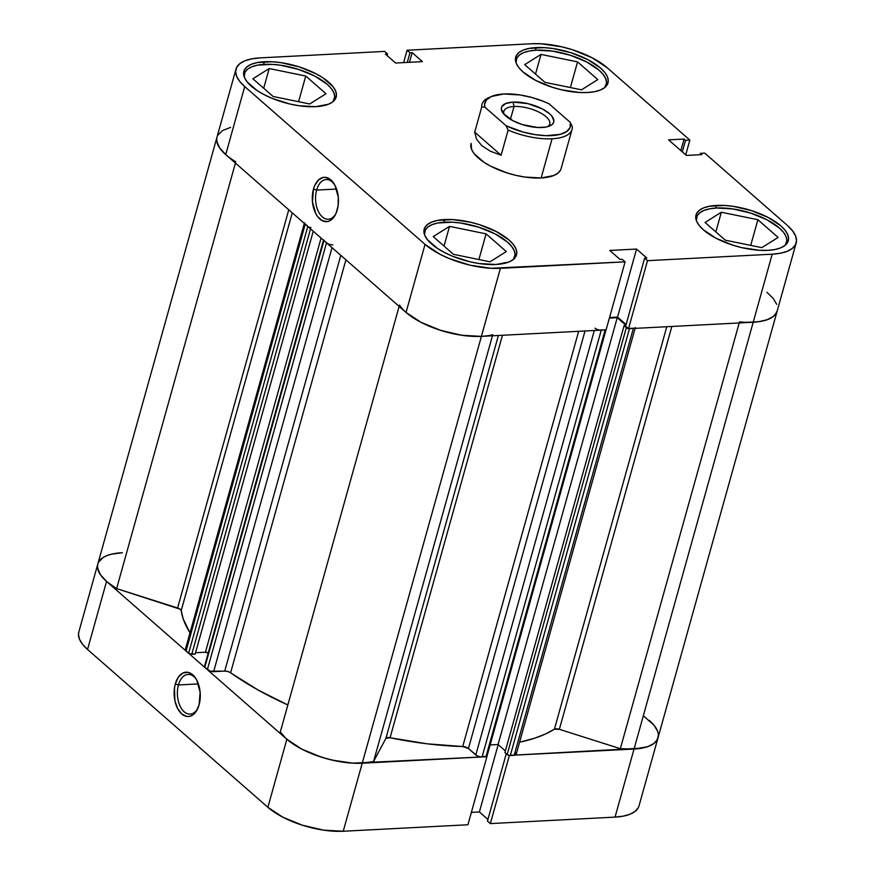 <?xml version="1.0" encoding="UTF-8"?>
<svg xmlns="http://www.w3.org/2000/svg" width="875" height="875" viewBox="0 0 875 875"><rect width="100%" height="100%" fill="white"/><g stroke="black" fill="none" stroke-linecap="round" stroke-linejoin="round"><path stroke-width="1.31" d="M196.383 679.47A19.863 11.681 -93 0 0 178.445 684.95L175.306 683.955A22.203 13.059 87 0 1 195.902 678.661A22.203 13.059 87 0 1 199.106 704.78L200.134 692.136L196.809 680.258L194.895 677.184L190.247 673.127L187.709 672.284L182.656 673.148L178.303 677.25L175.306 683.955L174.475 687.98L174.923 700.853L177.603 708.477L181.737 713.956L186.703 716.45L189.262 716.439L191.745 715.586L196.098 711.484L199.106 704.78A22.203 13.059 87 0 1 197.488 709.089A22.203 13.059 87 0 1 180.37 712.589A22.203 13.059 87 0 1 175.306 683.955L178.445 684.95A19.863 11.681 87 0 1 188.059 674.428A19.863 11.681 87 0 1 196.394 679.481M198.384 683.911L178.445 684.95L198.384 683.911M78.848 631.936L78.477 634.463L79.494 639.231L82.545 644.295L87.544 649.48L267.87 807.308L282.822 817.184L302.389 825.212L323.608 830.145L343.23 831.25L362.228 763.208L486.916 756.711L467.917 824.764L343.23 831.25L467.917 824.764L486.916 756.711L352.811 763.164L331.997 760.08L321.387 757.17L301.82 749.142L286.869 739.255L106.542 581.427L101.544 576.253L98.492 571.189L97.475 566.42L97.847 563.883M658.35 735.405L657.267 739.692L654.139 743.312L649.086 746.156L642.305 748.092L509.173 755.398L634.036 749.055L615.038 817.108L623.295 816.134L630.088 814.198L635.141 811.366L638.269 807.734M471.373 812.394L479.391 811.967L487.922 819.438L479.391 811.967L498.192 744.625L479.391 811.967L471.373 812.394M487.463 821.078L490.35 823.594L615.038 817.108L490.35 823.594L509.348 755.552L490.35 823.594L487.463 821.078L506.275 753.714L487.463 821.078M235.791 161.777A56.098 22.509 -164.4 0 1 216.989 137.156L78.816 632.034A56.098 22.509 15.6 0 0 87.544 649.48L106.542 581.427L286.869 739.255L267.87 807.308L87.544 649.48L106.542 581.427A56.098 22.509 -164.4 0 1 97.814 563.992A56.098 22.509 -164.4 0 1 121.789 552.77M615.038 817.108A56.098 22.509 15.6 0 0 639.013 805.886L658.011 737.844A56.098 22.509 -164.4 0 1 634.036 749.055L615.038 817.108M649.283 720.398A56.098 22.509 -164.4 0 1 658.011 737.844L777.186 311.008A56.098 22.509 -164.4 0 1 753.211 322.23L772.209 254.188L647.511 260.673L628.512 328.716L753.211 322.23L761.469 321.267L768.261 319.331L773.314 316.488L776.442 312.856M343.23 831.25L362.228 763.208A56.098 22.509 -164.4 0 1 286.869 739.255L267.87 807.308A56.098 22.509 15.6 0 0 343.23 831.25M197.881 708.225A19.863 11.681 87 0 1 190.127 714.109A19.863 11.681 87 0 1 178.445 684.95A19.863 11.681 -93 0 0 182.711 710.259A19.863 11.681 -93 0 0 197.881 708.225M516.009 62.694A46.747 18.758 -164.4 0 1 516.228 59.544A46.747 18.758 -164.4 0 1 536.211 50.192A46.747 18.758 -164.4 0 1 584.872 61.064A46.747 18.758 -164.4 0 1 606.277 84.689A46.747 18.758 -164.4 0 1 604.833 87.489L606.561 82.666L605.719 78.695L603.159 74.462L599.003 70.153L586.545 61.917L570.238 55.223L552.562 51.111L536.211 50.192L529.32 51.002L523.666 52.62L519.455 54.983L516.852 58.002L516.009 62.694M696.336 220.522A46.747 18.758 -164.4 0 1 696.555 217.372A46.747 18.758 -164.4 0 1 716.538 208.02A46.747 18.758 -164.4 0 1 765.198 218.892A46.747 18.758 -164.4 0 1 786.603 242.517A46.747 18.758 -164.4 0 1 785.159 245.317L786.888 240.494L786.045 236.513L783.497 232.291L779.33 227.981L766.872 219.745L750.564 213.052L732.889 208.939L716.538 208.02L709.647 208.83L703.992 210.448L699.781 212.811L697.178 215.83L696.336 220.522M424.528 234.664A46.747 18.758 -164.4 0 1 424.747 231.514A46.747 18.758 -164.4 0 1 444.719 222.173A46.747 18.758 -164.4 0 1 493.38 233.034A46.747 18.758 -164.4 0 1 514.784 256.659A46.747 18.758 -164.4 0 1 513.341 259.459L515.069 254.636L514.227 250.666L511.678 246.444L507.522 242.123L495.064 233.888L478.745 227.205L461.07 223.081L452.572 222.206L437.839 222.972L432.184 224.591L427.962 226.953L425.359 229.983L424.528 234.664M244.202 76.836A46.747 18.758 -164.4 0 1 244.42 73.686A46.747 18.758 -164.4 0 1 264.392 64.345A46.747 18.758 -164.4 0 1 313.053 75.206A46.747 18.758 -164.4 0 1 334.458 98.831A46.747 18.758 -164.4 0 1 333.014 101.631L334.742 96.808L333.9 92.837L331.352 88.616L327.195 84.295L314.738 76.059L298.419 69.377L280.744 65.253L272.234 64.378L257.512 65.144L251.858 66.763L247.636 69.125L245.033 72.155L244.202 76.836M316.619 190.083A19.863 11.681 -93 0 0 320.873 215.381A19.863 11.681 -93 0 0 336.055 213.347A19.863 11.681 87 0 1 328.3 219.231A19.863 11.681 87 0 1 316.619 190.083L336.547 189.044L316.619 190.083A19.863 11.681 87 0 1 326.233 179.561A19.863 11.681 87 0 1 334.556 184.603A19.863 11.681 -93 0 0 316.619 190.083L313.48 189.077L316.619 190.083M337.269 209.902A22.203 13.059 87 0 1 335.65 214.222A22.203 13.059 87 0 1 318.533 217.711A22.203 13.059 87 0 1 313.48 189.077L312.452 201.72L315.766 213.609L317.691 216.672L322.328 220.741L327.436 221.561L329.919 220.708L332.227 219.034L335.978 213.522L338.111 205.888L338.308 197.269L334.983 185.38L330.848 179.9L325.872 177.406L323.312 177.417L318.522 179.955L314.77 185.456L313.48 189.077A22.203 13.059 87 0 1 334.075 183.783A22.203 13.059 87 0 1 337.269 209.902M716.483 205.417A47.917 19.228 -164.4 0 1 766.358 216.552A47.917 19.228 -164.4 0 1 788.298 240.767A47.917 19.228 -164.4 0 1 767.823 250.348L774.878 249.528L780.686 247.866L784.995 245.448L787.675 242.342L788.594 238.689L787.73 234.62L785.116 230.289L780.85 225.87L768.086 217.427L751.363 210.569L733.25 206.358L724.522 205.45L709.428 206.238L703.631 207.889L699.311 210.317L696.642 213.423L695.723 217.077L696.577 221.145L699.191 225.477L703.456 229.895L716.231 238.339L732.944 245.197L742 247.68L759.784 250.316L767.823 250.348A47.917 19.228 -164.4 0 1 717.948 239.214A47.917 19.228 -164.4 0 1 696.008 214.998A47.917 19.228 -164.4 0 1 716.483 205.417L715.739 208.075L716.483 205.417M536.156 47.589A47.917 19.228 -164.4 0 1 586.031 58.723A47.917 19.228 -164.4 0 1 607.972 82.939A47.917 19.228 -164.4 0 1 587.497 92.52L594.552 91.7L600.348 90.037L604.669 87.62L607.337 84.514L608.267 80.861L607.403 76.792L604.789 72.461L600.523 68.042L587.759 59.598L571.036 52.741L552.923 48.53L544.195 47.622L529.102 48.409L523.305 50.072L518.984 52.489L516.316 55.595L515.386 59.248L516.25 63.317L518.864 67.648L523.13 72.067L535.905 80.511L552.617 87.369L561.673 89.852L579.458 92.487L587.497 92.52A47.917 19.228 -164.4 0 1 537.622 81.386A47.917 19.228 -164.4 0 1 515.681 57.17A47.917 19.228 -164.4 0 1 536.156 47.589L535.413 50.247L536.156 47.589M264.338 61.731A47.917 19.228 -164.4 0 1 314.223 72.877A47.917 19.228 -164.4 0 1 336.164 97.081A47.917 19.228 -164.4 0 1 315.689 106.673L328.541 104.191L332.861 101.763L335.53 98.667L336.448 95.003L335.584 90.934L332.97 86.603L322.962 77.842L315.941 73.741L299.228 66.883L281.105 62.672L272.387 61.775L257.283 62.552L251.486 64.214L247.166 66.631L244.497 69.737L243.578 73.391L244.442 77.459L247.056 81.791L257.075 90.562L264.086 94.653L272.103 98.361L289.866 104.005L298.922 105.733L315.689 106.673A47.917 19.228 -164.4 0 1 265.814 95.528A47.917 19.228 -164.4 0 1 243.863 71.312A47.917 19.228 -164.4 0 1 264.338 61.731L263.605 64.389L264.338 61.731M444.675 219.559A47.917 19.228 -164.4 0 1 494.55 230.694A47.917 19.228 -164.4 0 1 516.491 254.909A47.917 19.228 -164.4 0 1 496.016 264.491L508.867 262.019L513.188 259.591L515.856 256.495L516.775 252.831L515.911 248.762L513.297 244.431L509.042 240.012L496.267 231.569L479.555 224.711L470.498 222.228L452.714 219.592L437.609 220.38L431.812 222.042L427.503 224.459L424.823 227.566L423.905 231.219L424.769 235.287L427.383 239.619L437.402 248.391L444.412 252.481L452.43 256.189L470.192 261.833L479.248 263.561L496.016 264.491A47.917 19.228 -164.4 0 1 446.141 253.356A47.917 19.228 -164.4 0 1 424.189 229.141A47.917 19.228 -164.4 0 1 444.675 219.559L443.931 222.217L444.675 219.559M572.042 129.434A46.747 18.758 -164.4 0 1 552.07 138.786A46.747 18.758 15.6 0 0 572.305 126.744A46.747 18.758 -164.4 0 1 572.042 129.434L561.105 168.612A46.747 18.758 -164.4 0 1 541.133 177.964L553.667 175.536L557.878 173.173L560.492 170.155M796.184 242.966A56.098 22.509 -164.4 0 0 787.456 225.52L704.736 153.125L700.394 153.344L700.011 154.711L700.394 153.344L701.848 154.623L686.361 155.422L668.587 139.858L684.064 139.059L685.519 140.328L689.85 140.098L607.13 67.692A56.098 22.509 -164.4 0 0 531.77 43.75L407.083 50.236L409.959 52.763L407.258 62.42L409.959 52.763L412.147 52.642L422.417 61.633L395.609 63.033L385.35 54.042L387.537 53.922L384.65 51.406L259.963 57.892L384.65 51.406L387.537 53.922L385.35 54.042L395.609 63.033L422.417 61.633L412.147 52.642L409.959 52.763L407.083 50.236L531.77 43.75L541.188 43.794L562.002 46.878L572.611 49.788L592.178 57.816L607.13 67.692L689.85 140.098L685.727 154.875L689.85 140.098L685.519 140.328L684.064 139.059L668.587 139.858L686.361 155.422L701.848 154.623L700.394 153.344L704.736 153.125L787.456 225.52L792.455 230.705L795.506 235.769L796.523 240.537L795.441 244.814L792.312 248.445L787.259 251.278L780.467 253.225L772.209 254.188L647.511 260.673L644.634 258.158L646.822 258.037L636.552 249.058L609.755 250.447L620.025 259.438L622.212 259.317L625.089 261.844L490.984 268.286L470.159 265.212L449.367 258.606L439.994 254.275L425.042 244.387L244.716 86.559L239.717 81.375L236.655 76.311L235.648 71.542L236.731 67.266L239.859 63.634L244.912 60.802L251.705 58.866L259.963 57.892A56.098 22.509 -164.4 0 0 235.987 69.114L216.989 137.156A56.098 22.509 15.6 0 0 225.717 154.602L406.044 312.43L420.995 322.317L440.562 330.334L461.77 335.278L481.403 336.372L606.091 329.886L625.089 261.844L500.402 268.33L481.403 336.372L606.091 329.886L625.089 261.844L622.212 259.317L620.025 259.438L609.755 250.447L636.552 249.058L646.822 258.037L644.634 258.158L625.636 326.2L628.512 328.716L753.211 322.23A56.098 22.509 15.6 0 0 777.186 311.008L796.184 242.966A56.098 22.509 -164.4 0 1 772.209 254.188L634.036 749.055A56.098 22.509 15.6 0 0 658.011 737.844M217.022 137.058L216.65 139.595L217.656 144.353L220.719 149.428L225.717 154.602L244.716 86.559L425.042 244.387L406.044 312.43L225.717 154.602L244.716 86.559A56.098 22.509 -164.4 0 1 235.987 69.114M609.547 317.516L617.553 317.1L626.095 324.57L617.553 317.1L636.552 249.058L617.553 317.1L609.547 317.516M471.089 143.391L471.625 149.472L474.173 153.694L483.941 162.247L490.788 166.25L507.095 172.933L515.933 175.361L524.781 177.045L541.133 177.964A46.747 18.758 -164.4 0 1 492.472 167.092A46.747 18.758 -164.4 0 1 471.067 143.467M407.083 50.236L403.627 62.606L407.083 50.236M425.042 244.387L406.044 312.43A56.098 22.509 15.6 0 0 481.403 336.372L500.402 268.33A56.098 22.509 -164.4 0 1 425.042 244.387M684.064 139.059L680.837 150.588L684.064 139.059M685.519 140.328L682.292 151.856L685.519 140.328M387.537 53.922L387.078 55.562L387.537 53.922M412.147 52.642L409.456 62.311L412.147 52.642M628.512 328.716L625.636 326.2L644.634 258.158L647.511 260.673L628.512 328.716M309.684 103.983L325.992 93.745L305.747 76.027L298.572 101.708L305.747 76.027L269.194 68.545L263.692 88.233L269.194 68.545L252.886 78.783L273.131 96.491L309.684 103.983L325.992 93.745L305.747 76.027L269.194 68.545L252.886 78.783L273.131 96.491L309.684 103.983M506.319 251.573L486.073 233.855L478.898 259.536L486.073 233.855L449.52 226.373L444.019 246.061L449.52 226.373L433.212 236.6L453.458 254.319L490.011 261.811L506.319 251.573L486.073 233.855L449.52 226.373L433.212 236.6L453.458 254.319L490.011 261.811L506.319 251.573M778.127 237.431L757.881 219.713L750.717 245.383L757.881 219.713L721.339 212.231L715.837 231.919L721.339 212.231L705.031 222.458L725.277 240.177L761.819 247.658L778.127 237.431L757.881 219.713L721.339 212.231L705.031 222.458L725.277 240.177L761.819 247.658L778.127 237.431M581.492 89.83L597.8 79.603L577.555 61.884L570.391 87.555L577.555 61.884L541.012 54.403L535.511 74.091L541.012 54.403L524.705 64.63L544.95 82.348L581.492 89.83L597.8 79.603L577.555 61.884L541.012 54.403L524.705 64.63L544.95 82.348L581.492 89.83M514.019 106.509A23.844 9.57 15.6 0 0 504.175 114.461A23.844 9.57 -164.4 0 1 503.836 111.278A23.844 9.57 -164.4 0 1 514.019 106.509L510.442 119.328L514.019 106.509A23.844 9.57 -164.4 0 1 538.836 112.055A23.844 9.57 -164.4 0 1 549.752 124.097A23.844 9.57 -164.4 0 1 547.816 126.645A23.844 9.57 15.6 0 0 541.8 113.652A23.844 9.57 15.6 0 0 514.019 106.509L513.078 102.091L514.019 106.509M542.128 127.52A27.114 10.883 -164.4 0 1 502.841 112.842A27.114 10.883 -164.4 0 1 513.078 102.091L505.794 103.491L501.845 106.619L501.32 108.686L503.289 113.444L512.925 120.717L522.386 124.6L537.578 127.498L546.12 127.05L551.841 124.742L553.35 122.981L553.875 120.914L551.906 116.167L549.5 113.663L542.27 108.883L527.691 103.6L513.078 102.091A27.114 10.883 -164.4 0 1 545.989 111.037A27.114 10.883 -164.4 0 1 549.795 125.945A27.114 10.883 -164.4 0 1 542.128 127.52M491.247 96.545L488.764 97.65A46.747 18.758 15.6 0 0 481.742 106.991L484.881 107.177A44.406 17.817 -164.4 0 1 491.247 96.545A44.406 17.817 -164.4 0 1 503.803 93.975L520.308 94.992L532.175 97.584L543.703 101.478L549.062 103.83L570.314 122.434A44.406 17.817 -164.4 0 1 551.392 135.625A44.406 17.817 -164.4 0 1 506.133 125.77L508.123 130.08L501.102 155.236L490.208 151.145L481.786 145.633L476.492 139.136L474.72 132.147L481.742 106.991A46.747 18.758 -164.4 0 1 482.005 104.289A46.747 18.758 -164.4 0 1 490.077 97.114M552.07 138.786L541.133 177.964L552.07 138.786A46.747 18.758 -164.4 0 1 508.123 130.08A46.747 18.758 15.6 0 0 552.07 138.786M572.305 126.744L570.314 122.434L570.128 127.466L566.705 131.534L560.295 134.323L546.219 135.68L534.898 134.608L523.02 132.027L506.133 125.77L484.881 107.177L484.564 104.562L486.391 99.969L491.356 96.502L503.803 93.975A44.406 17.817 -164.4 0 1 549.062 103.83L570.314 122.434L572.305 126.744M508.123 130.08L501.102 155.236L474.72 132.147L481.742 106.991L484.881 107.177L506.133 125.77L508.123 130.08M474.72 132.147L476.492 139.136L481.786 145.633L490.208 151.145L501.102 155.236L474.72 132.147M373.57 761.523L492.439 335.803L373.57 761.523L362.228 763.208A56.098 22.509 15.6 0 0 373.57 761.523L385.919 738.336L373.57 761.523M492.745 334.698A56.098 22.509 -164.4 0 1 481.403 336.372L362.228 763.208L351.039 763.044L338.844 761.491L326.298 758.625L314.059 754.611L302.783 749.645L293.081 744.002L285.458 737.975L280.328 731.894A56.098 22.509 15.6 0 0 362.228 763.208L481.403 336.372L470.214 336.219L458.019 334.666L439.272 329.919L421.958 322.809L412.256 317.166L405.989 312.386M554.411 729.203L666.783 326.725L554.411 729.203L545.223 734.114L534.494 738.259L519.564 742.208A203.339 81.594 15.6 0 0 554.411 729.203L559.366 729.312L671.847 326.463L559.366 729.312A4.67 1.87 15.6 0 0 554.411 729.203M462.722 746.528L578.648 331.319L462.722 746.528L427.295 743.838L390.075 737.745A203.339 81.594 15.6 0 0 462.722 746.528L468.442 748.53L585.025 330.98L468.442 748.53A4.67 1.87 15.6 0 0 462.722 746.528M502.447 335.278L390.075 737.745L385.919 738.336L498.389 335.497L385.919 738.336A4.67 1.87 15.6 0 1 390.075 737.745L502.447 335.278M327.764 243.655L323.958 240.581L204.783 667.417L207.353 669.659A4.67 1.87 15.6 0 0 213.631 671.661L332.019 247.636L213.631 671.661L224.733 671.081A4.67 1.87 15.6 0 1 230.617 672.766L345.92 259.809L230.617 672.766A203.339 81.594 15.6 0 0 287.853 704.955L258.245 690.113L229.359 672.055L226.209 671.147L210.23 671.158L204.783 667.417L204.794 666.345M97.814 563.992A56.098 22.509 15.6 0 0 116.616 588.612L177.592 607.983L288.772 209.792L177.592 607.983A4.67 1.87 15.6 0 1 181.213 610.608L292.272 212.855L181.213 610.608A203.339 81.594 15.6 0 0 190.006 632.822L183.28 619.095L181.213 610.608L180.108 609.197L116.616 588.612L106.958 581.787L100.461 574.777L97.595 568.072L97.595 564.977M605.752 329.82L599.627 330.05M487.43 335.792L481.403 336.372A56.098 22.509 -164.4 0 1 399.503 305.069M332.806 244.825A4.67 1.87 -164.4 0 1 326.517 242.834L207.353 669.659L326.517 242.834L323.619 240.155M308.427 226.855L304.566 223.344M226.133 154.963L219.636 147.952L216.77 141.247L216.77 138.152M217.733 135.308L222.447 130.572L230.595 127.367M766.938 292.294L773.161 298.386L776.727 304.347M777.197 310.975L775.239 314.639L773.084 316.662L766.828 319.867L758.242 321.781L746.594 322.306M634.605 328.223L627.78 328.42L624.083 325.697L625.8 325.609L624.083 325.697L504.908 752.533L624.083 325.697L626.336 327.677L507.172 754.502L504.908 752.533L507.172 754.502L626.336 327.677A2.341 0.941 -164.4 0 0 628.337 328.562M625.898 325.27L617.236 317.691L609.383 318.106L617.236 317.691L498.072 744.527L490.131 744.942L498.072 744.527L505.367 750.914L498.072 744.527L617.236 317.691L625.898 325.27M486.927 756.372L480.452 756.875L477.05 755.792L468.442 748.53L475.803 754.972A4.67 1.87 15.6 0 0 482.092 756.963L601.256 330.137L605.128 329.941L485.953 756.766L482.092 756.963L601.256 330.137A4.67 1.87 -164.4 0 1 594.978 328.147M208.567 653.22L205.428 652.225L195.541 652.739L205.428 652.225L321.07 238.055L205.428 652.225A2.341 0.941 15.6 0 1 208.239 652.98M310.942 227.445A2.341 0.941 -164.4 0 1 307.803 226.45L188.628 653.275L186.058 651.033L305.233 224.197L307.803 226.45L188.628 653.275A2.341 0.941 15.6 0 0 191.767 654.27L310.548 228.856L191.767 654.27L195.169 654.095L313.239 231.208L195.169 654.095L189.252 653.691L185.391 650.169L186.08 648.878M98.558 562.144L103.272 557.397L106.947 555.592L111.42 554.192L122.413 552.738M643.759 716.122L653.997 725.211L657.552 731.183M658.022 737.8L656.064 741.464L653.92 743.487L647.653 746.692L634.036 749.055L620.342 748.683L559.366 729.312L620.342 748.683A56.098 22.509 15.6 0 0 634.036 749.055L753.211 322.23A56.098 22.509 -164.4 0 1 739.517 321.858M515.452 752.905L516.119 753.758L515.43 755.059L509.491 755.453L507.172 754.502A2.341 0.941 15.6 0 0 510.311 755.497L514.172 755.3L633.347 328.464L629.475 328.672L510.311 755.497L629.475 328.672M116.616 588.612L235.419 163.1L116.616 588.612M399.131 306.381L280.328 731.894L399.131 306.381M739.211 322.962L620.342 748.683L739.211 322.962M224.733 671.081L340.812 255.336L224.733 671.081M305.233 224.197A4.67 1.87 -164.4 0 1 304.511 222.742L185.336 649.578A4.67 1.87 15.6 0 0 186.058 651.033L305.233 224.197M323.958 240.581A2.341 0.941 -164.4 0 1 323.586 239.859L204.422 666.684A2.341 0.941 15.6 0 0 204.783 667.417L323.958 240.581M594.322 330.498L475.803 754.972L594.322 330.498M633.347 328.464L514.172 755.3A4.67 1.87 15.6 0 0 516.173 754.359L635.348 327.534A4.67 1.87 -164.4 0 1 633.347 328.464M605.916 329.733A2.341 0.941 -164.4 0 1 605.128 329.941L485.953 756.766A2.341 0.941 15.6 0 0 486.959 756.295L606.123 329.47M515.67 61.545L516.228 59.544M695.997 219.373L696.555 217.372M424.189 233.527L424.747 231.514M243.852 75.698L244.42 73.686M333.9 100.833L334.436 98.919M514.227 258.661L514.762 256.747M786.045 244.519L786.581 242.605M605.719 86.691L606.255 84.777"/></g></svg>
